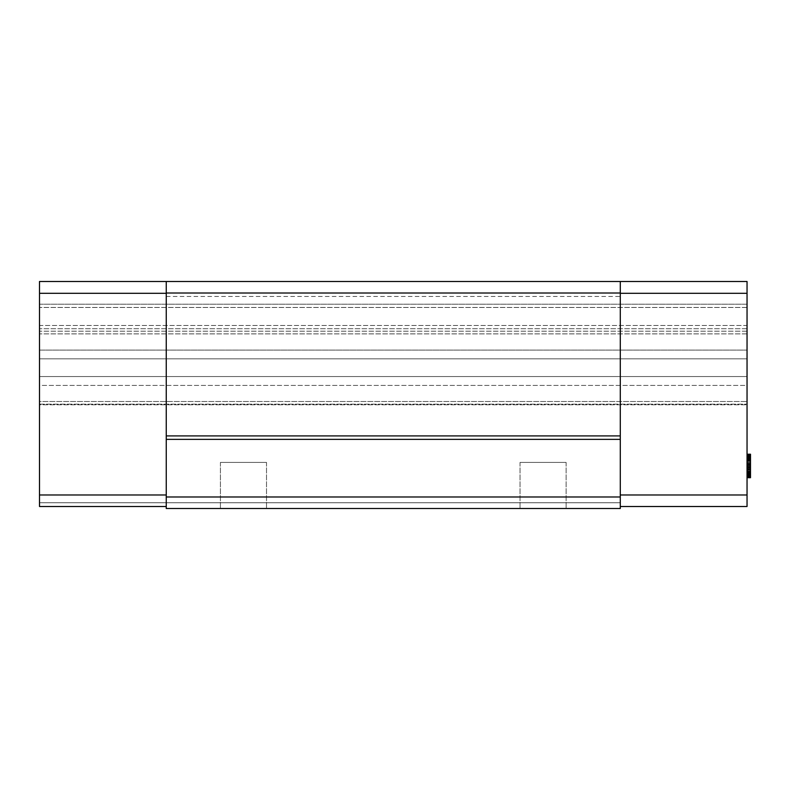 <?xml version="1.0" encoding="UTF-8"?>
<svg xmlns="http://www.w3.org/2000/svg" width="790" height="790" viewBox="0 0 790 790"><rect width="100%" height="100%" fill="white"/><g stroke="black" fill="none" stroke-linecap="round" stroke-linejoin="round"><path stroke-width="0.59" stroke-dasharray="3.95 2.96" d="M747.044 461.508L747.044 467.394L747.044 460.037L750.5 460.037L750.5 457.094L750.5 460.531L750.5 454.645L750.5 477.693L750.5 454.645L750.5 456.116L750.5 455.139L747.044 455.119L747.044 477.693L747.044 458.565L747.044 461.508L750.5 461.508L750.5 460.037L747.044 460.037L747.044 455.139L747.044 477.693L747.044 454.645L747.044 477.693L747.044 454.645L747.044 473.003L747.044 457.588L747.044 458.565L750.5 458.565L750.5 477.693L750.5 454.645L747.044 454.645L747.044 477.259L747.044 454.211L747.044 477.259L747.044 454.645L750.5 455.139L750.5 465.478L747.044 465.478L747.044 457.588L750.5 458.082L750.5 455.672L750.5 475.827L750.5 454.211L750.5 469.922L750.5 454.645L747.044 454.645L747.044 477.259L747.044 454.211L747.044 477.259L747.044 475.857L750.5 476.153L750.5 461.508M747.044 472.301L750.5 472.301L750.5 474.257L747.044 474.257L747.044 462.496L747.044 474.257L750.5 474.257L750.5 477.693L747.044 477.693L750.5 477.693L747.044 477.693L750.5 477.693L750.5 468.371L747.044 468.371L750.5 468.371L750.5 477.693L747.044 477.693L750.5 477.693L750.5 464.945L747.044 464.945L750.5 464.945L750.5 466.416L750.5 454.645L750.5 473.003L747.044 473.003M750.5 469.359L750.5 467.394L750.5 469.359L747.044 469.359M747.044 457.588L750.5 457.588L747.044 457.588L750.5 457.627L747.044 457.588L747.044 456.077L747.044 465.478L750.5 465.478L750.5 458.546L747.044 458.565L747.044 457.094L747.044 460.531L747.044 456.077L747.044 475.837L747.044 454.645L747.044 456.077L747.044 454.645L750.5 455.04L750.5 454.309L750.5 472.301M747.044 476.034L750.5 476.034L747.044 475.837L747.044 477.259L747.044 454.645L750.5 454.645L747.044 454.645L750.5 454.645L747.044 454.645L750.5 454.645L747.044 454.645L750.5 454.645L747.044 454.645L750.5 454.645L747.044 454.645L750.5 454.645L747.044 454.645L750.5 454.645L747.044 455.119L750.5 455.139L750.5 456.077L750.5 454.645L747.044 454.645M166.256 496.979L166.256 281.497L166.256 508.503L620.288 508.503L166.256 508.503L620.288 508.503L620.288 496.979L166.256 496.979L166.256 508.503L166.256 506.499L39.5 506.499L166.256 506.499L39.5 506.499L39.5 502.746L39.5 506.499L39.5 502.746L39.5 506.499L166.256 506.499L166.256 281.497L39.5 281.497L39.5 307.458L39.5 304.199L747.044 304.199L747.044 307.458L747.044 281.497L747.044 304.199L39.5 304.199L39.5 281.497L747.044 281.497L620.288 281.497L620.288 494.975L620.288 293.317L747.044 293.317L747.044 494.975L620.288 494.975L620.288 506.499L747.044 506.499L747.044 494.975M747.044 293.317L747.044 281.497L39.5 281.497L39.5 494.975L166.256 494.975M747.044 325.46L747.044 307.458L747.044 328.719L747.044 325.46L39.5 325.46L39.5 333.874L39.5 307.458L39.5 325.46L747.044 325.46M747.044 331.207L747.044 358.828L747.044 331.207L39.5 331.207L747.044 331.207M747.044 376.553L747.044 358.828L747.044 385.421L747.044 376.553L39.5 376.553L747.044 376.553M747.044 385.421L747.044 404.796L747.044 385.421L39.5 385.421L39.5 376.553L39.5 385.421L747.044 385.421M747.044 462.496L750.5 462.496L750.5 460.531L750.5 467.394L750.5 460.037L750.5 469.843L750.5 462.496L747.044 462.496L750.5 462.496M747.044 468.865L750.5 468.865M747.044 457.094L750.5 457.094L747.044 457.094M747.044 467.394L750.5 467.394M747.044 460.531L750.5 460.531L750.5 459.059L750.5 460.531L747.044 460.531M747.044 466.9L750.5 466.9L747.044 466.91M747.044 466.416L750.5 466.416L747.044 466.416M747.044 475.244L750.5 475.244M747.044 455.04L750.5 455.04L747.044 455.03L750.5 455.089L750.5 456.077L747.044 456.077L750.5 456.077L747.044 456.077L750.5 456.077L750.5 456.62L747.044 456.62L750.5 456.61L750.5 475.699L750.5 454.615L747.044 454.615M747.044 463.967L750.5 463.967M747.044 465.429L750.5 465.429M750.5 476.123L747.044 476.123L750.5 476.153L750.5 477.259L747.044 477.259L750.5 477.259L747.044 477.259L750.5 477.259L747.044 477.259L750.5 477.259L747.044 477.259L750.5 477.259L750.5 476.034M747.044 472.637L750.5 472.637L750.5 475.837L747.044 475.837L750.5 475.837L747.044 476.321L750.5 476.311L747.044 476.311L750.5 476.311L750.5 477.259L747.044 477.259L750.5 477.259L747.044 477.259L750.5 477.259L747.044 477.259L750.5 477.259L747.044 477.259L750.5 477.259L747.044 477.259L750.5 477.259L747.044 476.814L750.5 476.814L747.044 476.834L750.5 476.814L750.5 475.866L747.044 475.857M747.044 476.064L750.5 476.173L750.5 456.077L750.5 472.637M747.044 476.39L750.5 476.419L747.044 476.459M747.044 454.675L750.5 454.675L747.044 454.704M747.044 470.336L750.5 470.336M747.044 459.425L750.5 459.425M750.5 454.319L747.044 454.211L750.5 454.211L747.044 454.22L750.5 454.211L750.5 455.089L747.044 455.089M747.044 454.724L750.5 454.724M747.044 459.899L750.5 459.899L750.5 477.259L750.5 459.899M750.5 473.003L750.5 457.588M747.044 464.451L750.5 464.451L747.044 464.451M747.044 469.843L750.5 469.843L747.044 469.843M747.044 471.808L750.5 471.808L750.5 473.279L750.5 471.808L747.044 471.808L750.5 471.808M39.5 401.518L39.5 404.796L747.044 404.796L39.5 404.796L39.5 385.421L39.5 401.518L747.044 401.518L39.5 401.518M747.044 476.261L750.5 476.252M747.044 455.652L750.5 455.632L750.5 455.01L750.5 456.067L747.044 455.652M747.044 455.86L750.5 455.86M747.044 457.025L750.5 457.055M747.044 469.922L750.5 469.922M747.044 476.666L750.5 476.666M747.044 476.222L750.5 476.232M747.044 473.773L750.5 473.773M750.5 475.945L747.044 475.837L750.5 475.6L750.5 476.874L750.5 476.064M747.044 472.667L750.5 472.667L747.044 472.667M747.044 475.6L750.5 475.6L747.044 475.59M750.5 460.916L750.5 473.348L747.044 473.378L750.5 473.348L750.5 460.916L747.044 460.916M747.044 455.909L750.5 455.909L747.044 455.949M747.044 474.257L750.5 474.257M747.044 474.75L750.5 474.75L747.044 474.76M747.044 477.693L750.5 477.693L747.044 477.693L750.5 477.693L747.044 477.19L750.5 477.2L747.044 477.209L750.5 477.2L750.5 476.182L747.044 476.182L750.5 476.173L747.044 476.182M747.044 456.116L750.5 456.146M39.5 358.828L39.5 376.553L39.5 358.828L747.044 358.828L39.5 358.828L39.5 350.089L747.044 350.089L39.5 350.089L39.5 333.874L39.5 358.828M747.044 455.672L750.5 455.672L747.044 455.702M747.044 475.787L750.5 475.787M747.044 461.054L750.5 461.054M747.044 473.19L750.5 473.19M747.044 454.803L750.5 454.803M747.044 459.059L750.5 459.059L750.5 458.082L750.5 459.059L747.044 459.059M747.044 473.279L750.5 473.279L747.044 473.279M747.044 458.082L750.5 458.121M747.044 476.874L750.5 476.893M747.044 472.272L750.5 472.272M747.044 471.344L750.5 471.344M747.044 455.139L750.5 455.119M747.044 460.037L750.5 460.037M620.288 293.317L620.288 281.497L166.256 281.497M747.044 454.892L750.5 454.892M747.044 455.01L750.5 455.01L747.044 454.981M747.044 476.439L750.5 476.459M620.288 506.499L620.288 494.975M166.256 506.499L39.5 506.499L39.5 494.975M166.256 296.477L620.288 296.477L620.288 496.979M620.288 296.477L620.288 281.497M166.256 293.317L39.5 293.317M39.5 502.746L620.288 502.746L39.5 502.746M620.288 508.503L166.256 508.503L620.288 508.503M566.124 508.503L520.027 508.503L566.124 508.503L520.027 508.503L566.124 508.503L566.124 462.417L520.027 462.417L520.027 508.503L520.027 462.417L566.124 462.417L566.124 508.503M266.516 508.503L220.42 508.503L266.516 508.503L220.42 508.503L266.516 508.503L266.516 462.417L243.468 462.417L266.516 462.417L266.516 508.503M220.42 462.417L220.42 508.503L220.42 462.417L266.516 462.417L220.42 462.417M520.027 462.417L566.124 462.417L520.027 462.417M747.044 307.458L39.5 307.458L747.044 307.458M747.044 457.815L750.5 457.815M747.044 456.363L750.5 456.363M747.044 472.055L750.5 472.055M747.044 473.575L750.5 473.575L747.044 473.575M747.044 476.982L750.5 476.953M747.044 456.245L750.5 456.245M747.044 458.348L750.5 458.348L747.044 458.348M747.044 473.161L750.5 473.161L747.044 473.161M747.044 458.319L750.5 458.319L747.044 458.319M747.044 456.482L750.5 456.492M747.044 456.274L750.5 456.274M747.044 457.153L750.5 457.153M747.044 475.649L750.5 475.649M747.044 456.067L750.5 456.067M747.044 455.583L750.5 455.593M747.044 475.837L750.5 475.827M747.044 475.738L750.5 475.718M747.044 476.587L750.5 476.587M747.044 460.965L750.5 460.965M39.5 404.154L747.044 404.154L39.5 404.154M747.044 459.237L750.5 459.237M747.044 471.087L750.5 471.087M747.044 473.714L750.5 473.714L747.044 473.694M747.044 474.879L750.5 474.879L747.044 474.869M747.044 475.679L750.5 475.699M747.044 473.803L750.5 473.803M747.044 458.042L750.5 458.042M747.044 456.185L750.5 456.185L747.044 456.185M747.044 473.832L750.5 473.832M747.044 475.511L750.5 475.511L747.044 475.511M747.044 474.839L750.5 474.839L747.044 474.839M747.044 473.526L750.5 473.526L747.044 473.526M747.044 333.874L39.5 333.874L747.044 333.874M747.044 328.719L39.5 328.719L747.044 328.719M747.044 475.481L750.5 475.481M747.044 474.81L750.5 474.81L747.044 474.77M747.044 473.911L750.5 473.911M747.044 476.775L750.5 476.775L747.044 476.755M747.044 472.381L750.5 472.381M747.044 474.484L750.5 474.484M747.044 474.316L750.5 474.316M747.044 457.242L750.5 457.242M747.044 455.721L750.5 455.721M747.044 457.953L750.5 457.953M747.044 475.185L750.5 475.185M747.044 473.605L750.5 473.605M747.044 474.928L750.5 474.928M747.044 454.843L750.5 454.843M747.044 461.163L750.5 461.163M747.044 473.052L750.5 473.052"/><path stroke-width="1.19" d="M747.044 454.645L750.5 454.645L750.5 477.693L747.044 477.693M620.288 506.499L747.044 506.499L747.044 281.497L166.256 281.497L166.256 508.503L620.288 508.503L620.288 281.497M747.044 468.865L750.5 468.865M747.044 469.359L750.5 469.359M747.044 456.61L750.5 456.61M747.044 458.565L750.5 458.565M747.044 462.979L750.5 462.979M747.044 465.429L750.5 465.429M747.044 467.394L750.5 467.394M747.044 475.244L750.5 475.244M747.044 455.139L750.5 455.139M747.044 461.024L750.5 461.024M166.256 506.499L39.5 506.499L39.5 281.497L166.256 281.497M747.044 494.975L620.288 494.975M747.044 293.317L620.288 293.317M747.044 454.211L750.5 454.211L750.5 454.803M750.5 454.843L750.5 454.211M620.288 293.021L166.256 293.021M39.5 293.317L166.256 293.317M166.256 494.975L39.5 494.975M620.288 439.368L166.256 439.368M166.256 496.979L620.288 496.979M166.256 435.912L620.288 435.912"/></g></svg>

